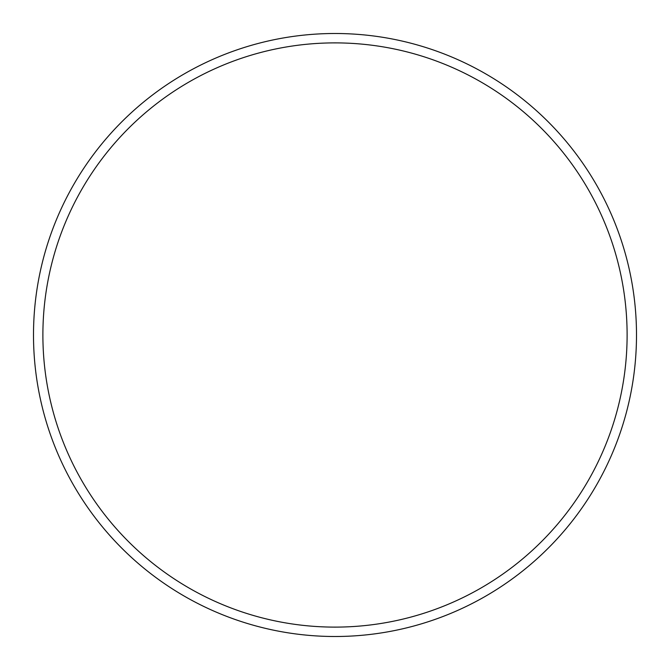 <?xml version="1.0" encoding="UTF-8"?>
<svg xmlns="http://www.w3.org/2000/svg" width="670" height="670" viewBox="0 0 670 670"><rect width="100%" height="100%" fill="white"/><g stroke="black" fill="none" stroke-linecap="round" stroke-linejoin="round"><path stroke-width="1" d="M627.112 335A292.112 292.112 0 0 0 335 42.888A292.112 292.112 0 0 0 42.888 335A292.112 292.112 0 0 0 335 627.112A292.112 292.112 0 0 0 627.112 335M33.5 335A301.5 301.5 0 0 1 335 33.5A301.5 301.5 0 0 1 636.5 335A301.5 301.5 0 0 1 335 636.5A301.5 301.5 0 0 1 33.5 335"/></g></svg>
